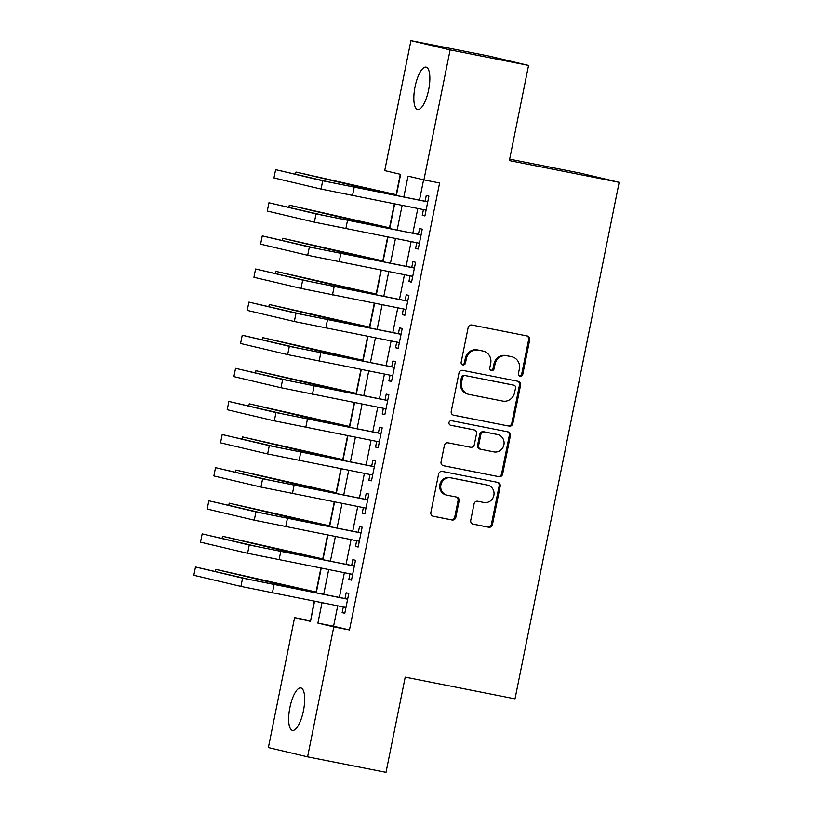 <?xml version="1.0" encoding="UTF-8"?>
<svg xmlns="http://www.w3.org/2000/svg" width="813" height="813" viewBox="0 0 813 813"><rect width="100%" height="100%" fill="white"/><g stroke="black" fill="none" stroke-linecap="round" stroke-linejoin="round"><path stroke-width="1.22" d="M520.137 376.216A2.317 2.195 103.3 0 0 522.759 374.366L529.72 339.834A3.313 3.14 103.3 0 0 527.291 335.972L471.865 325.017A3.313 3.14 103.3 0 0 468.125 327.659L461.164 362.192A2.317 2.195 103.3 0 0 462.861 364.895A2.317 2.195 103.3 0 0 465.473 363.045L466.377 358.574A10.61 10.041 103.3 0 1 478.329 350.129L482.952 351.033A10.61 10.041 103.3 0 1 483.288 351.114A10.61 10.041 103.3 0 1 490.706 363.391L489.802 367.852A2.317 2.195 103.3 0 0 491.499 370.555A2.317 2.195 103.3 0 0 494.111 368.706L495.015 364.234A10.61 10.041 103.3 0 1 506.966 355.789L511.59 356.694A10.61 10.041 103.3 0 1 511.926 356.775A10.61 10.041 103.3 0 1 519.344 369.051L518.44 373.513A2.317 2.195 103.3 0 0 520.137 376.216M519.548 376.002A2.317 2.195 103.3 0 0 521.692 374.122L528.653 339.58A3.313 3.14 103.3 0 0 526.702 335.86M462.272 364.681A2.317 2.195 103.3 0 0 464.416 362.791L465.321 358.33L466.377 358.574M490.91 370.342A2.317 2.195 103.3 0 0 493.054 368.452L493.958 363.99L495.015 364.234M289.885 707.564A21.616 6.961 101.2 0 1 300.851 687.961A21.616 6.961 101.2 0 1 303.442 710.775A21.616 6.961 101.2 0 1 292.467 730.379A21.616 6.961 101.2 0 1 289.885 707.564M415.067 86.727A21.616 6.961 101.2 0 1 426.042 67.113A21.616 6.961 101.2 0 1 428.624 89.928A21.616 6.961 101.2 0 1 417.658 109.531A21.616 6.961 101.2 0 1 415.067 86.727M470.747 520.31A3.313 3.14 103.3 0 0 473.176 524.172L488.725 527.251A3.313 3.14 103.3 0 0 492.465 524.609L500.198 486.255A3.313 3.14 103.3 0 0 497.769 482.394L442.343 471.438A3.313 3.14 103.3 0 0 438.603 474.081L430.87 512.434A3.313 3.14 103.3 0 0 433.299 516.285L452.079 520.005A3.313 3.14 103.3 0 0 455.819 517.363L459.121 500.95A3.313 3.14 103.3 0 0 456.703 497.089L447.384 495.249A8.872 8.394 103.3 0 1 440.931 484.772A8.872 8.394 103.3 0 1 450.89 477.861L487.383 485.076A8.872 8.394 103.3 0 1 493.837 495.544A8.872 8.394 103.3 0 1 483.877 502.464L477.79 501.255A3.313 3.14 103.3 0 0 474.06 503.897L470.747 520.31M396.348 195.547L400.616 174.368L384.722 170.618L410.931 40.65L489.365 56.148L528.562 65.416L509.365 160.608L619.171 182.315L515.015 698.855L405.209 677.158L386.012 772.35L307.588 756.852L268.381 747.584L294.591 617.626L310.485 621.376L314.54 601.264M528.562 65.416L450.128 49.908L423.919 179.876L408.035 176.116L403.817 197.02M337.7 605.837L333.584 626.234L349.478 629.984L439.609 182.976L423.919 179.876M349.478 629.984L333.787 626.884L307.588 756.852M509.111 426.164A3.313 3.14 103.3 0 0 512.84 423.522L520.574 385.179A3.313 3.14 103.3 0 0 518.155 381.317L462.719 370.362A3.313 3.14 103.3 0 0 458.989 373.004L451.256 411.348A3.313 3.14 103.3 0 0 453.674 415.209L508.044 425.921A3.313 3.14 103.3 0 0 511.784 423.278L519.517 384.925A3.313 3.14 103.3 0 0 517.566 381.195M510.381 435.717L502.647 474.07A3.313 3.14 103.3 0 1 498.918 476.703L443.481 465.747A3.313 3.14 103.3 0 1 441.063 461.896L444.376 445.483A3.313 3.14 103.3 0 1 448.105 442.841L470.585 447.282A3.313 3.14 103.3 0 0 474.325 444.64L476.52 433.756A3.313 3.14 103.3 0 0 474.091 429.894L450.687 425.27A2.317 2.195 103.3 0 1 449 422.526A2.317 2.195 103.3 0 1 451.601 420.717L507.962 431.855A3.313 3.14 103.3 0 1 510.381 435.717L509.324 435.463L501.591 473.816L502.647 474.07M423.421 209.602L422.272 215.303L424.914 215.933L428.918 196.065L426.276 195.435L425.108 201.228M416.744 242.721L415.595 248.412L418.238 249.042L422.242 229.175L419.599 228.544L418.431 234.337M410.067 275.831L408.919 281.522L411.561 282.152L415.565 262.284L412.923 261.654L411.754 267.457M403.39 308.94L402.242 314.641L404.884 315.261L408.888 295.393L406.246 294.773L405.077 300.566M396.714 342.049L395.565 347.751L398.207 348.371L402.222 328.513L399.569 327.883L398.4 333.676M390.037 375.169L388.888 380.86L391.531 381.49L395.545 361.622L392.892 360.992L391.724 366.785M383.36 408.278L382.212 413.969L384.854 414.6L388.868 394.732L386.216 394.102L385.047 399.905M376.683 441.388L375.535 447.089L378.177 447.709L382.191 427.841L379.539 427.221L378.37 433.014M370.006 474.497L368.858 480.198L371.5 480.818L375.515 460.951L372.862 460.331L371.693 466.123M363.33 507.617L362.181 513.308L364.824 513.938L368.838 494.07L366.185 493.44L365.017 499.233M356.653 540.726L355.505 546.417L358.147 547.047L362.161 527.18L359.509 526.55L358.34 532.352M349.976 573.836L348.828 579.527L351.48 580.157L355.484 560.289L352.832 559.669L351.663 565.462M423.603 179.795L419.498 200.12M417.811 208.494L412.821 233.229M411.134 241.613L406.144 266.349M404.457 274.723L399.468 299.458M397.781 307.832L392.801 332.568M391.104 340.942L386.124 365.677M384.427 374.061L379.447 398.797M377.75 407.171L372.771 431.906M371.074 440.28L366.094 465.016M364.397 473.39L359.417 498.125M357.72 506.509L352.74 531.245M351.043 539.619L346.064 564.354M344.366 572.728L339.387 597.464M343.299 606.945L342.151 612.646L344.803 613.266L348.807 593.399L346.155 592.779L344.986 598.571M400.291 174.297L396.175 194.693M394.335 203.86L389.498 227.803M387.659 236.969L382.821 260.922M380.982 270.079L376.145 294.032M374.305 303.188L369.468 327.141M367.628 336.308L362.791 360.25M360.952 369.417L356.114 393.36M354.275 402.526L349.438 426.479M347.598 435.636L342.771 459.589M340.921 468.755L336.094 492.698M334.245 501.865L329.417 525.808M327.568 534.974L322.741 558.927M320.891 568.084L316.064 592.037M314.214 601.193L310.596 620.797M619.171 182.315L579.974 173.057L509.66 159.155M410.931 40.65L450.128 49.908M310.271 620.726L294.591 617.626M316.227 592.89L321.216 568.155M322.903 559.771L327.893 535.035M329.58 526.661L334.57 501.926M336.257 493.552L341.247 468.816M342.934 460.443L347.923 435.707M349.61 427.323L354.6 402.587M356.287 394.214L361.277 369.478M362.964 361.104L367.954 336.369M369.641 327.995L374.62 303.259M376.317 294.885L381.297 270.15M382.994 261.766L387.974 237.03M389.671 228.656L394.651 203.921M322.009 602.738L317.893 623.124L333.787 626.884M402.13 205.394L397.14 230.13M395.453 238.514L390.464 263.249M388.777 271.623L383.787 296.359M382.1 304.733L377.11 329.468M375.423 337.842L370.433 362.578M368.746 370.962L363.757 395.697M362.07 404.071L357.08 428.807M355.393 437.181L350.403 461.916M348.716 470.29L343.726 495.026M342.039 503.399L337.049 528.135M335.363 536.519L330.373 561.255M328.686 569.628L323.696 594.364M333.584 626.234L317.893 623.124M422.272 215.303L424.935 215.831M415.595 248.412L418.258 248.941M408.919 281.522L411.581 282.05M402.242 314.641L404.904 315.17M395.565 347.751L398.228 348.279M388.888 380.86L391.551 381.388M382.212 413.969L384.874 414.498M375.535 447.089L378.197 447.607M368.858 480.198L371.521 480.727M362.181 513.308L364.844 513.836M355.505 546.417L358.167 546.946M348.828 579.527L351.49 580.055M342.151 612.646L344.814 613.175M511.926 356.775L510.869 356.521A10.61 10.041 103.3 0 0 510.523 356.45L511.59 356.694M493.958 363.99A10.61 10.041 103.3 0 1 505.91 355.535L510.523 356.45M483.288 351.114L482.231 350.86A10.61 10.041 103.3 0 0 481.885 350.789L482.952 351.033M465.321 358.33A10.61 10.041 103.3 0 1 477.272 349.875L481.885 350.789M453.207 415.077L508.044 425.921M515.544 387.892A2.317 2.195 103.3 0 0 513.846 385.199L465.188 375.576A2.317 2.195 103.3 0 0 462.577 377.425L461.621 382.14A10.61 10.041 103.3 0 0 469.04 394.417A10.61 10.041 103.3 0 0 469.386 394.488L502.637 401.063A10.61 10.041 103.3 0 0 514.588 392.608L515.544 387.892M512.932 384.986A2.317 2.195 103.3 0 0 512.79 384.945L513.846 385.199M469.04 394.417L467.983 394.163A10.61 10.041 103.3 0 1 460.565 381.886L461.52 377.181A2.317 2.195 103.3 0 1 464.132 375.332L512.79 384.945M443.014 465.615L497.861 476.459A3.313 3.14 103.3 0 0 501.591 473.816M473.247 429.691A3.313 3.14 103.3 0 0 473.034 429.64L450.3 425.148M493.918 451.896A8.872 8.394 103.3 0 0 503.877 444.975A8.872 8.394 103.3 0 0 497.424 434.508L484.558 431.957A3.313 3.14 103.3 0 0 480.829 434.599L478.633 445.494A3.313 3.14 103.3 0 0 481.052 449.355L493.918 451.896M497.708 434.569L496.652 434.315A8.872 8.394 103.3 0 0 496.357 434.254L497.424 434.508M480.839 449.304L479.995 449.101A3.313 3.14 103.3 0 1 477.577 445.239L479.772 434.355A3.313 3.14 103.3 0 1 483.501 431.713L496.357 434.254M509.324 435.463A3.313 3.14 103.3 0 0 507.373 431.744M487.668 485.137L486.611 484.883A8.872 8.394 103.3 0 0 486.326 484.822L487.383 485.076M447.099 495.188L446.042 494.934A8.872 8.394 103.3 0 1 439.874 484.528A8.872 8.394 103.3 0 1 449.833 477.607L486.326 484.822M432.821 516.153L451.022 519.751A3.313 3.14 103.3 0 0 454.752 517.109L458.065 500.696A3.313 3.14 103.3 0 0 456.113 496.977M472.709 524.039L487.668 526.997A3.313 3.14 103.3 0 0 491.398 524.355L499.131 486.001A3.313 3.14 103.3 0 0 497.18 482.282M396.5 194.754L295.983 172.051L364.265 188.179L396.48 194.856M295.983 172.051L295.576 174.073M427.77 201.756L330.556 182.336L275.617 169.663L322.71 180.791L427.75 201.858M275.617 169.663L273.951 177.935L321.044 189.063L426.083 210.13M389.823 227.874L289.306 205.161L357.588 221.299L389.803 227.965M289.306 205.161L288.9 207.183M383.147 260.983L282.629 238.27L350.911 254.408L383.126 261.085M282.629 238.27L282.223 240.292M376.47 294.093L275.953 271.379L344.234 287.517L376.449 294.194M275.953 271.379L275.546 273.412M369.793 327.202L269.276 304.499L337.558 320.627L369.773 327.304M269.276 304.499L268.869 306.521M421.093 234.866L323.879 215.445L268.94 202.772L316.033 213.9L421.073 234.967M268.94 202.772L267.274 211.045L314.367 222.173L419.406 243.25M414.417 267.985L317.202 248.565L262.264 235.882L309.357 247.01L414.396 268.077M262.264 235.882L260.597 244.164L307.69 255.292L412.73 276.359M407.74 301.095L310.525 281.674L255.587 268.991L302.68 280.119L407.73 301.186M255.587 268.991L253.92 277.274L301.013 288.402L406.053 309.468M401.073 334.204L303.849 314.783L248.91 302.111L296.003 313.229L401.053 334.306M248.91 302.111L247.243 310.383L294.336 321.511L399.376 342.578M363.116 360.322L262.599 337.608L330.881 353.736L363.096 360.413M262.599 337.608L262.193 339.631M394.396 367.313L297.172 347.893L242.233 335.22L289.326 346.348L394.376 367.415M242.233 335.22L240.567 343.493L287.66 354.62L392.699 375.697M356.44 393.431L255.922 370.718L324.204 386.856L356.419 393.522M255.922 370.718L255.516 372.74M387.72 400.423L290.495 381.002L235.557 368.33L282.65 379.458L387.699 400.524M235.557 368.33L233.89 376.612L280.983 387.73L386.023 408.807M349.763 426.54L249.245 403.827L317.527 419.965L349.742 426.642M249.245 403.827L248.839 405.86M381.043 433.542L283.818 414.122L228.88 401.439L275.973 412.567L381.023 433.634M228.88 401.439L227.213 409.722L274.306 420.849L379.346 441.916M343.086 459.65L242.569 436.947L310.851 453.075L343.066 459.752M242.569 436.947L242.162 438.969M374.366 466.652L277.142 447.231L222.203 434.549L269.296 445.676L374.346 466.753M222.203 434.549L220.536 442.831L267.629 453.959L372.669 475.026M336.409 492.759L235.892 470.056L304.174 486.184L336.389 492.861M235.892 470.056L235.485 472.079M367.689 499.761L270.465 480.341L215.526 467.668L262.619 478.796L367.669 499.863M215.526 467.668L213.86 475.94L260.953 487.068L365.992 508.135M329.732 525.879L229.215 503.166L297.497 519.304L329.722 525.97M229.215 503.166L228.809 505.188M361.013 532.871L263.788 513.45L208.85 500.778L255.943 511.905L360.992 532.972M208.85 500.778L207.183 509.05L254.276 520.178L359.316 541.255M323.056 558.988L222.538 536.275L290.82 552.413L323.046 559.09M222.538 536.275L222.132 538.297M354.336 565.99L257.111 546.57L202.173 533.887L249.266 545.015L354.316 566.082M202.173 533.887L200.506 542.169L247.599 553.297L352.639 574.364M316.389 592.098L215.862 569.395L284.144 585.523L316.369 592.199M215.862 569.395L215.455 571.417M347.659 599.1L250.434 579.679L195.496 566.996L242.589 578.124L347.639 599.201M195.496 566.996L193.829 575.279L240.922 586.407L345.972 607.474M521.692 374.122L522.759 374.366M464.416 362.791L465.473 363.045M493.054 368.452L494.111 368.706M505.91 355.535L506.966 355.789M477.272 349.875L478.329 350.129M528.653 339.58L529.72 339.834M519.517 384.925L520.574 385.179M511.784 423.278L512.84 423.522M464.132 375.332L465.188 375.576M461.52 377.181L462.577 377.425M460.565 381.886L461.621 382.14M497.861 476.459L498.918 476.703M473.034 429.64L474.091 429.894M483.501 431.713L484.558 431.957M479.772 434.355L480.829 434.599M477.577 445.239L478.633 445.494M449.833 477.607L450.89 477.861M458.065 500.696L459.121 500.95M454.752 517.109L455.819 517.363M451.022 519.751L452.079 520.005M499.131 486.001L500.198 486.255M491.398 524.355L492.465 524.609M487.668 526.997L488.725 527.251M395.738 194.714L395.606 195.394M364.265 188.179L364.072 189.165M354.183 187.315L352.517 195.587M322.71 180.791L321.044 189.063M389.061 227.823L388.929 228.514M357.588 221.299L357.395 222.274M382.384 260.932L382.252 261.623M350.911 254.408L350.718 255.394M375.708 294.042L375.576 294.733M344.234 287.517L344.041 288.503M369.031 327.161L368.899 327.842M337.558 320.627L337.365 321.613M347.507 220.425L345.84 228.707M316.033 213.9L314.367 222.173M340.83 253.534L339.163 261.816M309.357 247.01L307.69 255.292M334.153 286.654L332.487 294.926M302.68 280.119L301.013 288.402M327.476 319.763L325.81 328.035M296.003 313.229L294.336 321.511M362.354 360.271L362.222 360.962M330.881 353.736L330.688 354.722M320.8 352.872L319.133 361.155M289.326 346.348L287.66 354.62M355.688 393.38L355.545 394.071M324.204 386.856L324.011 387.831M314.123 385.982L312.456 394.264M282.65 379.458L280.983 387.73M349.011 426.49L348.868 427.181M317.527 419.965L317.334 420.951M307.446 419.091L305.779 427.374M275.973 412.567L274.306 420.849M342.334 459.599L342.192 460.29M310.851 453.075L310.657 454.061M300.769 452.211L299.103 460.483M269.296 445.676L267.629 453.959M335.657 492.719L335.515 493.4M304.174 486.184L303.981 487.17M294.093 485.32L292.426 493.593M262.619 478.796L260.953 487.068M328.98 525.828L328.838 526.519M297.497 519.304L297.304 520.279M287.416 518.43L285.749 526.712M255.943 511.905L254.276 520.178M322.304 558.938L322.161 559.629M290.82 552.413L290.627 553.399M280.739 551.539L279.072 559.822M249.266 545.015L247.599 553.297M315.627 592.047L315.485 592.738M284.144 585.523L283.95 586.508M274.062 584.659L272.396 592.931M242.589 578.124L240.922 586.407M512.861 384.966L513.918 385.21M473.136 429.66L474.203 429.914M479.894 449.081L480.95 449.325"/></g></svg>
